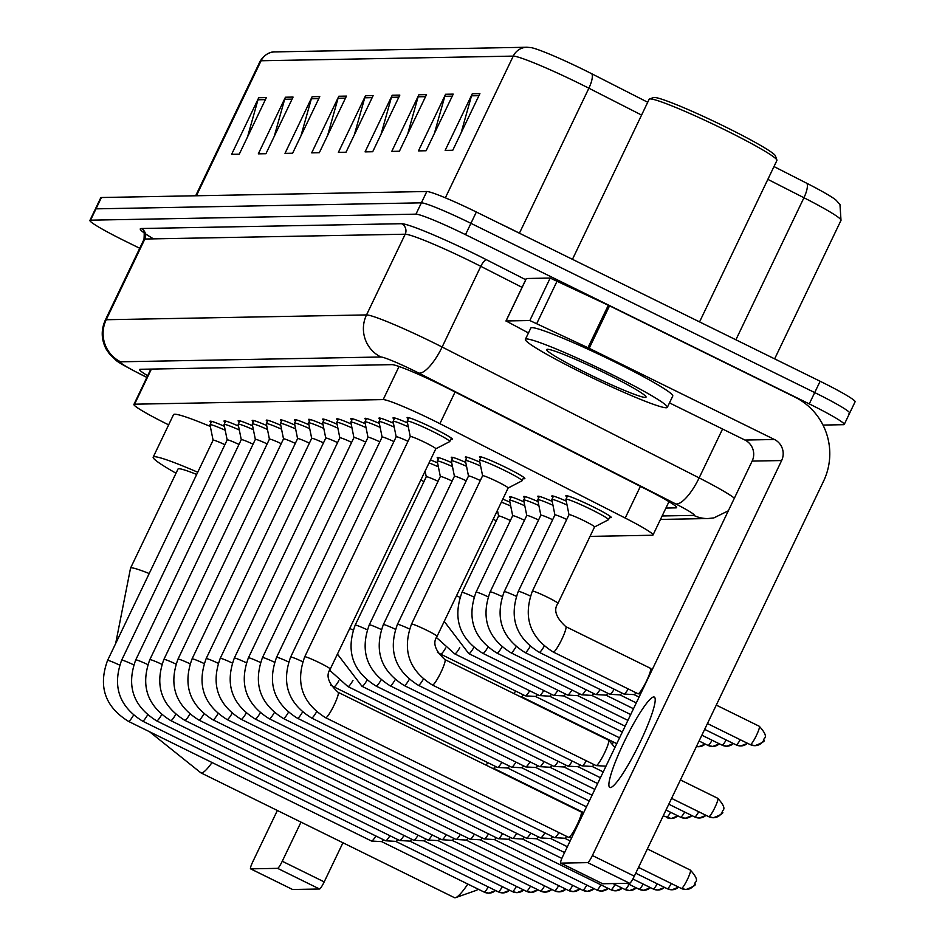 <?xml version="1.0" encoding="UTF-8"?>
<svg xmlns="http://www.w3.org/2000/svg" width="945" height="945" viewBox="0 0 945 945"><rect width="100%" height="100%" fill="white"/><g stroke="black" fill="none" stroke-linecap="round" stroke-linejoin="round"><path stroke-width="1.42" d="M567 497.035A25.184 1.843 25.6 0 1 565.854 495.782A25.184 1.843 25.6 0 1 592.633 506.579A25.184 1.843 25.6 0 1 611.285 517.541A25.184 1.843 25.6 0 1 609.584 517.435M480.58 458.089A25.184 1.843 25.6 0 1 479.446 456.825A25.184 1.843 25.6 0 1 506.225 467.633A25.184 1.843 25.6 0 1 524.865 478.595A25.184 1.843 25.6 0 1 523.164 478.489M408.252 418.883A25.184 1.843 25.6 0 1 407.106 417.619A25.184 1.843 25.6 0 1 433.885 428.428A25.184 1.843 25.6 0 1 452.537 439.39A25.184 1.843 25.6 0 1 450.836 439.283M590.034 536.394L652.345 535.248A47.226 3.461 -154.4 0 0 653.007 535.012A47.226 3.461 -154.4 0 0 625.212 518.049L439.897 423.679A47.226 3.461 -154.4 0 0 432.739 420.1A47.226 3.461 -154.4 0 0 383.186 399.593L134.58 404.188A47.226 3.461 -154.4 0 0 133.918 404.425A47.226 3.461 -154.4 0 0 168.647 424.86M552.919 497.294A25.184 1.843 25.6 0 1 551.774 496.042A25.184 1.843 25.6 0 1 566.256 501.098M538.839 497.554A25.184 1.843 25.6 0 1 537.693 496.302A25.184 1.843 25.6 0 1 552.175 501.358M524.747 497.814A25.184 1.843 25.6 0 1 523.613 496.562A25.184 1.843 25.6 0 1 538.095 501.618M510.666 498.074A25.184 1.843 25.6 0 1 509.532 496.822A25.184 1.843 25.6 0 1 524.002 501.878M502.799 499.149A25.184 1.843 25.6 0 1 509.922 502.138M466.499 458.349A25.184 1.843 25.6 0 1 465.353 457.085A25.184 1.843 25.6 0 1 479.836 462.152M452.419 458.608A25.184 1.843 25.6 0 1 451.273 457.345A25.184 1.843 25.6 0 1 465.755 462.412M438.338 458.868A25.184 1.843 25.6 0 1 437.192 457.604A25.184 1.843 25.6 0 1 451.675 462.672M430.471 459.931A25.184 1.843 25.6 0 1 437.594 462.932M394.171 419.143A25.184 1.843 25.6 0 1 393.026 417.879A25.184 1.843 25.6 0 1 407.508 422.935M380.079 419.403A25.184 1.843 25.6 0 1 378.945 418.139A25.184 1.843 25.6 0 1 393.427 423.195M365.998 419.663A25.184 1.843 25.6 0 1 364.853 418.399A25.184 1.843 25.6 0 1 379.335 423.454M351.918 419.923A25.184 1.843 25.6 0 1 350.772 418.659A25.184 1.843 25.6 0 1 365.254 423.714M337.837 420.182A25.184 1.843 25.6 0 1 336.692 418.918A25.184 1.843 25.6 0 1 351.174 423.974M323.757 420.442A25.184 1.843 25.6 0 1 322.611 419.178A25.184 1.843 25.6 0 1 337.093 424.234M309.665 420.702A25.184 1.843 25.6 0 1 308.531 419.438A25.184 1.843 25.6 0 1 323.013 424.494M295.584 420.962A25.184 1.843 25.6 0 1 294.438 419.698A25.184 1.843 25.6 0 1 308.92 424.754M281.504 421.222A25.184 1.843 25.6 0 1 280.358 419.958A25.184 1.843 25.6 0 1 294.84 425.026M267.423 421.482A25.184 1.843 25.6 0 1 266.277 420.218A25.184 1.843 25.6 0 1 280.76 425.285M253.343 421.742A25.184 1.843 25.6 0 1 252.197 420.478A25.184 1.843 25.6 0 1 266.679 425.545M239.25 422.002A25.184 1.843 25.6 0 1 238.116 420.738A25.184 1.843 25.6 0 1 252.598 425.805M225.17 422.261A25.184 1.843 25.6 0 1 224.024 420.997A25.184 1.843 25.6 0 1 238.506 426.065M211.089 422.521A25.184 1.843 25.6 0 1 209.944 421.257A25.184 1.843 25.6 0 1 224.426 426.325M665.918 508.056L675.982 507.867A47.226 3.461 -154.4 0 0 676.644 507.63A47.226 3.461 -154.4 0 0 648.849 490.668L448.662 388.726A47.226 3.461 -154.4 0 0 441.504 385.135A47.226 3.461 -154.4 0 0 391.951 364.64L140.285 369.282A47.226 3.461 -154.4 0 0 139.624 369.519A47.226 3.461 -154.4 0 0 147.668 375.732M139.718 248.263L124.87 240.951A47.226 3.461 25.6 0 1 89.905 220.409A47.226 3.461 25.6 0 1 90.566 220.173L415.954 214.161A47.226 3.461 25.6 0 1 465.507 234.655L809.274 403.905A47.226 3.461 25.6 0 1 844.239 424.447A47.226 3.461 25.6 0 1 843.578 424.683L823 425.073M89.905 220.409L95.339 209.081A47.226 3.461 25.6 0 1 96 208.845L421.375 202.832A47.226 3.461 25.6 0 1 470.929 223.339L814.708 392.577A47.226 3.461 25.6 0 1 849.661 413.13A47.226 3.461 25.6 0 1 849 413.367M641.584 115.066L588.877 88.216A62.961 4.607 -154.4 0 0 579.32 83.444A62.961 4.607 -154.4 0 0 513.253 56.109A15.746 15.533 -91.1 0 1 526.944 47.25L531.019 47.593A51.632 3.78 25.6 0 1 583.998 69.883A51.632 3.78 25.6 0 1 591.842 73.804L647.715 102.261M849.661 413.13L855.095 401.802A47.226 3.461 25.6 0 0 820.13 381.26L476.351 212.011A47.226 3.461 25.6 0 0 426.809 191.504L101.422 197.517A47.226 3.461 25.6 0 0 100.761 197.753L95.339 209.081A47.226 3.461 25.6 0 1 96 208.845L421.375 202.832A47.226 3.461 25.6 0 1 470.929 223.339L814.708 392.577A47.226 3.461 25.6 0 1 849.661 413.13L844.239 424.447M247.555 136.848L257.985 99.768A12.592 12.427 -91.1 0 1 258.753 97.713L231.619 154.342L239.25 154.2L266.384 97.571L258.753 97.713M274.251 136.363L284.669 99.272A12.592 12.427 -91.1 0 1 285.437 97.217L258.316 153.846L265.935 153.704L293.068 97.075L285.437 97.217M300.935 135.867L311.366 98.776A12.592 12.427 -91.1 0 1 312.133 96.733L285 153.35L292.631 153.22L319.764 96.591L312.133 96.733M327.632 135.371L338.05 98.28A12.592 12.427 -91.1 0 1 338.83 96.236L311.696 152.866L319.315 152.724L346.449 96.095L338.83 96.236M461.089 132.914L471.508 95.823A12.592 12.427 -91.1 0 1 472.287 93.768L445.154 150.397L452.773 150.255L479.906 93.626L472.287 93.768M434.393 133.399L444.823 96.307A12.592 12.427 -91.1 0 1 445.591 94.264L418.458 150.893L426.089 150.751L453.222 94.122L445.591 94.264M407.708 133.895L418.127 96.803A12.592 12.427 -91.1 0 1 418.895 94.76L391.773 151.389L399.392 151.247L426.526 94.618L418.895 94.76M381.012 134.391L391.431 97.3A12.592 12.427 -91.1 0 1 392.21 95.244L365.077 151.873L372.708 151.732L399.829 95.102L392.21 95.244M354.328 134.887L364.746 97.796A12.592 12.427 -91.1 0 1 365.514 95.74L338.381 152.369L346.012 152.228L373.145 95.599L365.514 95.74M806.9 183.33A51.632 3.78 25.6 0 1 836.207 200.293L839.975 204.604L841.003 220.35A62.961 4.607 -154.4 0 0 803.947 197.741A15.746 4.926 -63 0 0 806.9 183.33L773.99 166.568M610.34 787.563A50.368 7.253 -63.8 0 0 639.375 743.786A50.368 7.253 -63.8 0 0 654.294 697.067A50.368 7.253 -63.8 0 0 653.751 696.961A50.368 7.253 -63.8 0 0 624.728 740.726A50.368 7.253 -63.8 0 0 609.797 787.445A50.368 7.253 -63.8 0 0 610.34 787.563M526.33 278.657L506.059 320.969L529.826 320.532L550.179 278.066L609.549 305.837L794.792 397.042A62.961 62.134 -91.1 0 1 823.556 481.182L634.319 876.169A7.867 1.134 116.2 0 1 629.653 883.268L587.731 862.631A7.867 1.134 -63.8 0 0 592.397 855.52L781.633 460.546A15.746 15.533 88.9 0 0 774.451 439.508L589.196 348.303L529.826 320.532M526.412 278.503L550.179 278.066M669.485 402.889L744.955 440.051A15.746 15.533 88.9 0 1 752.149 461.089L562.901 856.075A7.867 1.134 -63.8 0 0 560.704 863.104A7.867 1.134 -63.8 0 0 560.787 863.128L602.709 883.764L629.653 883.268M560.787 863.128L587.731 862.631M506.059 320.969L528.456 332.947M572.457 259.32L649.156 99.26A70.828 5.186 25.6 0 1 649.487 98.989L653.668 97.536A67.686 4.961 25.6 0 1 725.311 126.831A67.686 4.961 25.6 0 1 775.42 155.866L776.896 160.036A70.828 5.186 25.6 0 1 776.908 160.461L699.56 321.902M649.487 98.989A70.828 5.186 25.6 0 1 724.472 129.654A70.828 5.186 25.6 0 1 776.896 160.036M583.656 373.594A78.707 5.764 25.6 0 1 525.385 339.361A78.707 5.764 25.6 0 1 609.076 373.121A78.707 5.764 25.6 0 1 667.335 407.366A78.707 5.764 25.6 0 1 583.656 373.594M525.385 339.361L530.818 328.033A78.707 5.764 25.6 0 1 614.498 361.805A78.707 5.764 25.6 0 1 672.769 396.038L667.335 407.366M605.261 373.192A55.093 4.04 25.6 0 1 646.037 396.829A55.093 4.04 25.6 0 1 587.471 373.523A55.093 4.04 25.6 0 1 546.942 349.355A55.093 4.04 25.6 0 1 605.261 373.192M212.07 762.532A59.027 8.493 116.2 0 1 201.486 772.951A59.027 8.493 116.2 0 1 200.848 772.809L454.356 897.62A59.027 8.493 -63.8 0 0 454.982 897.75A59.027 8.493 -63.8 0 0 455.738 897.596A59.027 8.493 -63.8 0 0 467.846 884.071M196.69 474.437A59.027 4.323 -154.4 0 0 178.026 469.027L130.54 568.134L115.644 643.592M176.018 473.221A86.574 6.343 25.6 0 1 153.184 457.132A86.574 6.343 25.6 0 1 197.741 472.24M153.184 457.132L173.526 414.654A86.574 6.343 25.6 0 1 210.322 426.455M478.158 889.139A43.281 6.237 116.2 0 1 476.292 890.367L455.738 897.596M435.799 448.804L449.678 441.61A23.613 1.725 25.6 0 0 449.761 441.539A23.613 1.725 25.6 0 0 432.278 431.263A23.613 1.725 25.6 0 0 407.165 421.127A23.613 1.725 25.6 0 0 407.165 421.234L410.248 436.566A14.163 1.039 25.6 0 1 410.26 436.543A14.163 1.039 25.6 0 1 425.321 442.614A14.163 1.039 25.6 0 1 435.81 448.78A14.163 1.039 25.6 0 1 435.763 448.828M580.998 811.92A14.163 2.044 116.2 0 1 581.151 811.956A14.163 2.044 116.2 0 1 581.258 812.027A14.163 2.044 116.2 0 1 577.182 824.619A14.163 2.044 116.2 0 1 568.795 837.4A14.163 2.044 116.2 0 1 568.76 837.4A14.163 2.044 116.2 0 1 568.642 837.364A14.163 2.044 116.2 0 1 568.524 837.27M396.168 436.862A14.163 1.039 25.6 0 1 396.179 436.803A14.163 1.039 25.6 0 1 407.98 441.303M290.647 657.177A14.163 1.039 25.6 0 1 290.635 657.082L396.179 436.803L393.073 421.494A23.613 1.725 25.6 0 1 393.085 421.387A23.613 1.725 25.6 0 1 408.299 426.856M558.944 832.592A14.163 2.044 116.2 0 1 554.703 837.66A14.163 2.044 116.2 0 1 554.68 837.66A14.163 2.044 116.2 0 1 554.55 837.624A14.163 2.044 116.2 0 1 554.432 837.53M566.657 836.396A10.23 1.477 116.2 0 1 564.791 838.25A10.23 1.477 116.2 0 1 564.767 838.25A10.23 1.477 116.2 0 1 564.673 838.227M382.087 437.122A14.163 1.039 25.6 0 1 382.099 437.062A14.163 1.039 25.6 0 1 393.888 441.563M276.554 657.436A14.163 1.039 25.6 0 1 276.554 657.342L382.099 437.062L378.992 421.753A23.613 1.725 25.6 0 1 379.004 421.647A23.613 1.725 25.6 0 1 394.207 427.116M544.863 832.852A14.163 2.044 116.2 0 1 540.623 837.92A14.163 2.044 116.2 0 1 540.599 837.92A14.163 2.044 116.2 0 1 540.469 837.884A14.163 2.044 116.2 0 1 540.351 837.79M552.577 836.656A10.23 1.477 116.2 0 1 550.711 838.51A10.23 1.477 116.2 0 1 550.687 838.51A10.23 1.477 116.2 0 1 550.592 838.487M380.126 427.376A23.613 1.725 25.6 0 0 364.924 421.907A23.613 1.725 25.6 0 0 364.912 422.013L367.995 437.346A14.163 1.039 25.6 0 1 368.007 437.322A14.163 1.039 25.6 0 1 379.807 441.823M530.771 833.112A14.163 2.044 116.2 0 1 526.542 838.18A14.163 2.044 116.2 0 1 526.507 838.18A14.163 2.044 116.2 0 1 526.389 838.144A14.163 2.044 116.2 0 1 526.27 838.05M538.496 836.916A10.23 1.477 116.2 0 1 536.618 838.77A10.23 1.477 116.2 0 1 536.595 838.77A10.23 1.477 116.2 0 1 536.512 838.747L564.59 852.567M353.926 437.641A14.163 1.039 25.6 0 1 353.926 437.582A14.163 1.039 25.6 0 1 365.727 442.083M248.393 657.956A14.163 1.039 25.6 0 1 248.381 657.862L353.926 437.582L350.831 422.273A23.613 1.725 25.6 0 1 350.843 422.167A23.613 1.725 25.6 0 1 366.046 427.636M516.691 833.372A14.163 2.044 116.2 0 1 512.462 838.439A14.163 2.044 116.2 0 1 512.426 838.439A14.163 2.044 116.2 0 1 512.308 838.404A14.163 2.044 116.2 0 1 512.19 838.309M524.404 837.175A10.23 1.477 116.2 0 1 522.538 839.03A10.23 1.477 116.2 0 1 522.514 839.03A10.23 1.477 116.2 0 1 522.431 839.006M351.965 427.896A23.613 1.725 25.6 0 0 336.751 422.427A23.613 1.725 25.6 0 0 336.751 422.533L339.834 437.866A14.163 1.039 25.6 0 1 339.846 437.842A14.163 1.039 25.6 0 1 351.646 442.343M502.61 833.632A14.163 2.044 116.2 0 1 498.381 838.699A14.163 2.044 116.2 0 1 498.346 838.699A14.163 2.044 116.2 0 1 498.228 838.664A14.163 2.044 116.2 0 1 498.109 838.569M510.324 837.435A10.23 1.477 116.2 0 1 508.457 839.29A10.23 1.477 116.2 0 1 508.434 839.29A10.23 1.477 116.2 0 1 508.351 839.266M325.753 438.161A14.163 1.039 25.6 0 1 325.765 438.102A14.163 1.039 25.6 0 1 337.566 442.603M325.753 438.126L322.658 422.793A23.613 1.725 25.6 0 1 322.67 422.687A23.613 1.725 25.6 0 1 337.885 428.156M488.53 833.892A14.163 2.044 116.2 0 1 484.289 838.959A14.163 2.044 116.2 0 1 484.265 838.959A14.163 2.044 116.2 0 1 484.135 838.936A14.163 2.044 116.2 0 1 484.017 838.829M496.243 837.695A10.23 1.477 116.2 0 1 494.377 839.55A10.23 1.477 116.2 0 1 494.353 839.55A10.23 1.477 116.2 0 1 494.259 839.526M311.673 438.421A14.163 1.039 25.6 0 1 311.685 438.362A14.163 1.039 25.6 0 1 323.473 442.862M206.14 658.736A14.163 1.039 25.6 0 1 206.14 658.641L311.685 438.362L308.578 423.053A23.613 1.725 25.6 0 1 308.59 422.947A23.613 1.725 25.6 0 1 323.792 428.416M474.437 834.151A14.163 2.044 116.2 0 1 470.208 839.219A14.163 2.044 116.2 0 1 470.185 839.219A14.163 2.044 116.2 0 1 470.055 839.195A14.163 2.044 116.2 0 1 469.937 839.089M482.163 837.955A10.23 1.477 116.2 0 1 480.296 839.81A10.23 1.477 116.2 0 1 480.273 839.81A10.23 1.477 116.2 0 1 480.178 839.786M297.592 438.681A14.163 1.039 25.6 0 1 297.592 438.622A14.163 1.039 25.6 0 1 309.393 443.122M297.58 438.645L294.497 423.313A23.613 1.725 25.6 0 1 294.509 423.218A23.613 1.725 25.6 0 1 309.712 428.676M460.357 834.411A14.163 2.044 116.2 0 1 456.128 839.479A14.163 2.044 116.2 0 1 456.092 839.479A14.163 2.044 116.2 0 1 455.974 839.455A14.163 2.044 116.2 0 1 455.856 839.349M468.082 838.215A10.23 1.477 116.2 0 1 466.204 840.07A10.23 1.477 116.2 0 1 466.18 840.07A10.23 1.477 116.2 0 1 466.098 840.046L568.666 890.544A10.23 1.477 116.2 0 1 568.583 890.473M283.512 438.941A14.163 1.039 25.6 0 1 283.512 438.882A14.163 1.039 25.6 0 1 295.312 443.394M177.979 659.256A14.163 1.039 25.6 0 1 177.967 659.161L283.512 438.882L280.417 423.573A23.613 1.725 25.6 0 1 280.429 423.478A23.613 1.725 25.6 0 1 295.631 428.947M446.276 834.671A14.163 2.044 116.2 0 1 442.047 839.739A14.163 2.044 116.2 0 1 442.012 839.739A14.163 2.044 116.2 0 1 441.894 839.715A14.163 2.044 116.2 0 1 441.776 839.609M453.99 838.475A10.23 1.477 116.2 0 1 452.123 840.329A10.23 1.477 116.2 0 1 452.1 840.329A10.23 1.477 116.2 0 1 452.017 840.306M281.551 429.207A23.613 1.725 25.6 0 0 266.336 423.738A23.613 1.725 25.6 0 0 266.336 423.832L269.419 439.165A14.163 1.039 25.6 0 1 269.431 439.141A14.163 1.039 25.6 0 1 281.232 443.654M432.196 834.931A14.163 2.044 116.2 0 1 427.967 839.999A14.163 2.044 116.2 0 1 427.931 839.999A14.163 2.044 116.2 0 1 427.813 839.975A14.163 2.044 116.2 0 1 427.695 839.869M439.909 838.735A10.23 1.477 116.2 0 1 438.043 840.589A10.23 1.477 116.2 0 1 438.019 840.589A10.23 1.477 116.2 0 1 437.937 840.566L540.505 891.064A10.23 1.477 116.2 0 1 540.422 890.993M255.339 439.46A14.163 1.039 25.6 0 1 255.351 439.401A14.163 1.039 25.6 0 1 267.151 443.914M149.818 659.775A14.163 1.039 25.6 0 1 149.806 659.681L255.351 439.401L252.244 424.092A23.613 1.725 25.6 0 1 252.256 423.998A23.613 1.725 25.6 0 1 267.47 429.467M418.115 835.191A14.163 2.044 116.2 0 1 413.875 840.259A14.163 2.044 116.2 0 1 413.851 840.259A14.163 2.044 116.2 0 1 413.721 840.235A14.163 2.044 116.2 0 1 413.603 840.129M425.829 838.995A10.23 1.477 116.2 0 1 423.962 840.849A10.23 1.477 116.2 0 1 423.939 840.849A10.23 1.477 116.2 0 1 423.844 840.826M241.258 439.72A14.163 1.039 25.6 0 1 241.27 439.661A14.163 1.039 25.6 0 1 253.059 444.174M135.726 660.035A14.163 1.039 25.6 0 1 135.726 659.941L241.27 439.661L238.164 424.352A23.613 1.725 25.6 0 1 238.175 424.258A23.613 1.725 25.6 0 1 253.378 429.727M404.023 835.451A14.163 2.044 116.2 0 1 399.794 840.518A14.163 2.044 116.2 0 1 399.77 840.518A14.163 2.044 116.2 0 1 399.64 840.495A14.163 2.044 116.2 0 1 399.522 840.389M411.748 839.255A10.23 1.477 116.2 0 1 409.87 841.109A10.23 1.477 116.2 0 1 409.858 841.109A10.23 1.477 116.2 0 1 409.764 841.085M239.298 429.987A23.613 1.725 25.6 0 0 224.095 424.518A23.613 1.725 25.6 0 0 224.083 424.612L227.166 439.945A14.163 1.039 25.6 0 1 227.178 439.921A14.163 1.039 25.6 0 1 238.979 444.433M389.942 835.711A14.163 2.044 116.2 0 1 385.714 840.778A14.163 2.044 116.2 0 1 385.678 840.778A14.163 2.044 116.2 0 1 385.56 840.755A14.163 2.044 116.2 0 1 385.442 840.648M397.668 839.514A10.23 1.477 116.2 0 1 395.79 841.369A10.23 1.477 116.2 0 1 395.766 841.369A10.23 1.477 116.2 0 1 395.683 841.345M213.097 440.24A14.163 1.039 25.6 0 1 213.097 440.181A14.163 1.039 25.6 0 1 224.898 444.693M107.565 660.555A14.163 1.039 25.6 0 1 107.553 660.46L213.097 440.181L210.003 424.872A23.613 1.725 25.6 0 1 210.014 424.777A23.613 1.725 25.6 0 1 225.217 430.247M375.862 835.971A14.163 2.044 116.2 0 1 371.633 841.038A14.163 2.044 116.2 0 1 371.598 841.038A14.163 2.044 116.2 0 1 371.479 841.015A14.163 2.044 116.2 0 1 371.361 840.908M383.575 839.774A10.23 1.477 116.2 0 1 381.709 841.629A10.23 1.477 116.2 0 1 381.685 841.629A10.23 1.477 116.2 0 1 381.603 841.605M482.588 475.808A14.163 1.039 25.6 0 1 482.6 475.748A14.163 1.039 25.6 0 1 497.661 481.82A14.163 1.039 25.6 0 1 508.15 487.986A14.163 1.039 25.6 0 1 508.103 488.033L522.018 480.816A23.613 1.725 25.6 0 0 522.089 480.745L523.719 477.331M508.15 487.986L437.062 636.351C432.444 642.824 435.066 650.573 444.93 659.598A14.163 2.044 116.2 0 1 444.93 659.598L608.568 740.159A14.163 2.044 116.2 0 1 608.663 740.242A14.163 2.044 116.2 0 1 604.599 752.834A14.163 2.044 116.2 0 1 596.177 765.615A14.163 2.044 116.2 0 1 596.059 765.58L432.408 685.019A14.163 2.044 116.2 0 1 432.397 685.007C408.972 670.442 402.015 650.136 411.512 624.113A14.163 1.039 25.6 0 1 411.595 624.054A14.163 1.039 25.6 0 1 426.573 630.185A14.163 1.039 25.6 0 1 437.062 636.351A14.163 1.039 25.6 0 1 436.98 636.41M411.512 624.208A14.163 1.039 25.6 0 1 411.512 624.113L482.6 475.748L479.493 460.439A23.613 1.725 25.6 0 1 479.505 460.345A23.613 1.725 25.6 0 1 504.606 470.468A23.613 1.725 25.6 0 1 522.089 480.745M480.627 466.074A23.613 1.725 25.6 0 0 465.424 460.605A23.613 1.725 25.6 0 0 465.412 460.699L468.496 476.032A14.163 1.039 25.6 0 1 468.507 476.008A14.163 1.039 25.6 0 1 480.308 480.521M594.074 764.611A10.23 1.477 116.2 0 1 592.208 766.466A10.23 1.477 116.2 0 1 592.184 766.466A10.23 1.477 116.2 0 1 592.09 766.442M586.361 760.808A14.163 2.044 116.2 0 1 582.096 765.875A14.163 2.044 116.2 0 1 581.966 765.84L418.328 685.279A14.163 2.044 116.2 0 1 418.328 685.279A14.163 2.044 116.2 0 1 418.304 685.267M454.427 476.327A14.163 1.039 25.6 0 1 454.427 476.268A14.163 1.039 25.6 0 1 466.228 480.781M383.351 624.728A14.163 1.039 25.6 0 1 383.339 624.633L454.427 476.268L451.332 460.959A23.613 1.725 25.6 0 1 451.344 460.865A23.613 1.725 25.6 0 1 466.546 466.334M579.994 764.871A10.23 1.477 116.2 0 1 578.116 766.726A10.23 1.477 116.2 0 1 578.104 766.726A10.23 1.477 116.2 0 1 578.009 766.702M572.268 761.068A14.163 2.044 116.2 0 1 568.016 766.135A14.163 2.044 116.2 0 1 567.886 766.1L404.247 685.538A14.163 2.044 116.2 0 1 404.224 685.527C380.811 670.962 373.842 650.668 383.339 624.633A14.163 1.039 25.6 0 1 383.422 624.574A14.163 1.039 25.6 0 1 395.423 629.275M440.346 476.587A14.163 1.039 25.6 0 1 440.346 476.528A14.163 1.039 25.6 0 1 452.147 481.04M440.335 476.552L437.252 461.219A23.613 1.725 25.6 0 1 437.252 461.125A23.613 1.725 25.6 0 1 452.466 466.594M565.913 765.131A10.23 1.477 116.2 0 1 564.035 766.986A10.23 1.477 116.2 0 1 564.011 766.986A10.23 1.477 116.2 0 1 563.929 766.962M558.188 761.327A14.163 2.044 116.2 0 1 553.924 766.395A14.163 2.044 116.2 0 1 553.805 766.36L390.167 685.798A14.163 2.044 116.2 0 1 390.143 685.786C366.731 671.222 359.761 650.928 369.259 624.893A14.163 1.039 25.6 0 1 369.341 624.834A14.163 1.039 25.6 0 1 381.331 629.535M426.254 476.847A14.163 1.039 25.6 0 1 426.266 476.788A14.163 1.039 25.6 0 1 438.067 481.3M429.042 462.92A23.613 1.725 25.6 0 1 438.385 466.854M551.821 765.391A10.23 1.477 116.2 0 1 549.955 767.245A10.23 1.477 116.2 0 1 549.931 767.245A10.23 1.477 116.2 0 1 549.848 767.222L594.854 789.382M544.107 761.587A14.163 2.044 116.2 0 1 539.843 766.655A14.163 2.044 116.2 0 1 539.725 766.619L376.075 686.058A14.163 2.044 116.2 0 1 376.063 686.046C352.65 671.482 345.681 651.188 355.178 625.153A14.163 1.039 25.6 0 1 355.261 625.094A14.163 1.039 25.6 0 1 367.251 629.795M420.808 480.107A14.163 1.039 25.6 0 1 423.974 481.56M537.74 765.651A10.23 1.477 116.2 0 1 535.874 767.505A10.23 1.477 116.2 0 1 535.85 767.505A10.23 1.477 116.2 0 1 535.768 767.482M530.027 761.847A14.163 2.044 116.2 0 1 525.763 766.915A14.163 2.044 116.2 0 1 525.644 766.879L361.994 686.318A14.163 2.044 116.2 0 1 361.994 686.318A14.163 2.044 116.2 0 1 361.982 686.306L337.436 654.105M523.66 765.911A10.23 1.477 116.2 0 1 521.794 767.765A10.23 1.477 116.2 0 1 521.77 767.765A10.23 1.477 116.2 0 1 521.675 767.742L589.278 801.017M515.946 762.107A14.163 2.044 116.2 0 1 511.682 767.175A14.163 2.044 116.2 0 1 511.552 767.139L347.914 686.578A14.163 2.044 116.2 0 1 347.914 686.578A14.163 2.044 116.2 0 1 347.89 686.566M509.579 766.171A10.23 1.477 116.2 0 1 507.701 768.025A10.23 1.477 116.2 0 1 507.689 768.025A10.23 1.477 116.2 0 1 507.595 768.001M501.854 762.367A14.163 2.044 116.2 0 1 497.602 767.434A14.163 2.044 116.2 0 1 497.472 767.399L333.833 686.838A14.163 2.044 116.2 0 1 333.809 686.826L330.691 685.137M495.499 766.43A10.23 1.477 116.2 0 1 493.621 768.285A10.23 1.477 116.2 0 1 493.597 768.285A10.23 1.477 116.2 0 1 493.514 768.261L583.703 812.665M487.774 762.627A14.163 2.044 116.2 0 1 486.108 765.155M608.509 519.691A23.613 1.725 25.6 0 0 591.027 509.426A23.613 1.725 25.6 0 0 565.925 499.291A23.613 1.725 25.6 0 0 565.913 499.385L568.996 514.718A14.163 1.039 25.6 0 1 569.008 514.694A14.163 1.039 25.6 0 1 584.081 520.778A14.163 1.039 25.6 0 1 594.559 526.932A14.163 1.039 25.6 0 1 594.523 526.979L608.438 519.762A23.613 1.725 25.6 0 0 608.509 519.691L610.139 516.277M565.783 626.618A14.163 2.044 116.2 0 1 565.795 626.63L650.491 668.316A14.163 2.044 116.2 0 1 650.585 668.399A14.163 2.044 116.2 0 1 646.522 680.991A14.163 2.044 116.2 0 1 638.099 693.772A14.163 2.044 116.2 0 1 637.97 693.736L553.286 652.05A14.163 2.044 116.2 0 1 553.286 652.05A14.163 2.044 116.2 0 1 553.262 652.038M554.928 515.013A14.163 1.039 25.6 0 1 554.928 514.954A14.163 1.039 25.6 0 1 566.728 519.466M554.916 514.978L551.833 499.645A23.613 1.725 25.6 0 1 551.833 499.551A23.613 1.725 25.6 0 1 567.047 505.02M635.997 692.768A10.23 1.477 116.2 0 1 634.119 694.622A10.23 1.477 116.2 0 1 634.095 694.622A10.23 1.477 116.2 0 1 634.012 694.599M628.271 688.964A14.163 2.044 116.2 0 1 624.007 694.032A14.163 2.044 116.2 0 1 623.889 693.996L539.205 652.31A14.163 2.044 116.2 0 1 539.182 652.298C515.769 637.733 508.8 617.428 518.297 591.405A14.163 1.039 25.6 0 1 518.38 591.346A14.163 1.039 25.6 0 1 530.381 596.047M552.967 505.28A23.613 1.725 25.6 0 0 537.752 499.81A23.613 1.725 25.6 0 0 537.74 499.905L540.835 515.238A14.163 1.039 25.6 0 1 540.847 515.214A14.163 1.039 25.6 0 1 552.648 519.726M621.904 693.028A10.23 1.477 116.2 0 1 620.038 694.882A10.23 1.477 116.2 0 1 620.014 694.882A10.23 1.477 116.2 0 1 619.932 694.858M614.191 689.224A14.163 2.044 116.2 0 1 609.927 694.291A14.163 2.044 116.2 0 1 609.808 694.256L525.125 652.57A14.163 2.044 116.2 0 1 525.125 652.57A14.163 2.044 116.2 0 1 525.101 652.558C501.689 637.993 494.719 617.687 504.217 591.664A14.163 1.039 25.6 0 1 504.299 591.605A14.163 1.039 25.6 0 1 516.289 596.307M526.755 515.533A14.163 1.039 25.6 0 1 526.767 515.474A14.163 1.039 25.6 0 1 538.555 519.986M490.136 592.019A14.163 1.039 25.6 0 1 490.136 591.924L526.767 515.474L523.66 500.165A23.613 1.725 25.6 0 1 523.672 500.07A23.613 1.725 25.6 0 1 538.874 505.54M607.824 693.287A10.23 1.477 116.2 0 1 605.958 695.142A10.23 1.477 116.2 0 1 605.934 695.142A10.23 1.477 116.2 0 1 605.851 695.118M600.11 689.484A14.163 2.044 116.2 0 1 595.846 694.551A14.163 2.044 116.2 0 1 595.728 694.516L511.032 652.83A14.163 2.044 116.2 0 1 511.021 652.818C487.608 638.253 480.639 617.947 490.136 591.924A14.163 1.039 25.6 0 1 490.219 591.865A14.163 1.039 25.6 0 1 502.208 596.567M512.674 515.793A14.163 1.039 25.6 0 1 512.674 515.734A14.163 1.039 25.6 0 1 524.475 520.246M476.056 592.279A14.163 1.039 25.6 0 1 476.056 592.184L512.674 515.734L509.579 500.425A23.613 1.725 25.6 0 1 509.591 500.33A23.613 1.725 25.6 0 1 524.794 505.799M593.743 693.547A10.23 1.477 116.2 0 1 591.877 695.402A10.23 1.477 116.2 0 1 591.853 695.402A10.23 1.477 116.2 0 1 591.759 695.378M586.03 689.744A14.163 2.044 116.2 0 1 581.766 694.811A14.163 2.044 116.2 0 1 581.636 694.776L496.952 653.089A14.163 2.044 116.2 0 1 496.952 653.089A14.163 2.044 116.2 0 1 496.928 653.078M497.436 510.335L498.582 516.017A14.163 1.039 25.6 0 1 498.594 515.994A14.163 1.039 25.6 0 1 510.394 520.506M501.37 502.126A23.613 1.725 25.6 0 1 510.713 506.059M579.663 693.807A10.23 1.477 116.2 0 1 577.785 695.662A10.23 1.477 116.2 0 1 577.773 695.662A10.23 1.477 116.2 0 1 577.678 695.638M571.938 690.004A14.163 2.044 116.2 0 1 567.685 695.071A14.163 2.044 116.2 0 1 567.555 695.036L482.871 653.349A14.163 2.044 116.2 0 1 482.871 653.349A14.163 2.044 116.2 0 1 482.848 653.338M493.136 519.313A14.163 1.039 25.6 0 1 496.314 520.766M565.582 694.067A10.23 1.477 116.2 0 1 563.704 695.922A10.23 1.477 116.2 0 1 563.681 695.922A10.23 1.477 116.2 0 1 563.598 695.898M557.857 690.263A14.163 2.044 116.2 0 1 553.593 695.331A14.163 2.044 116.2 0 1 553.475 695.296L468.791 653.609A14.163 2.044 116.2 0 1 468.767 653.597L444.233 621.397M551.49 694.327A10.23 1.477 116.2 0 1 549.624 696.181A10.23 1.477 116.2 0 1 549.6 696.181A10.23 1.477 116.2 0 1 549.517 696.158M543.777 690.523A14.163 2.044 116.2 0 1 539.512 695.591A14.163 2.044 116.2 0 1 539.394 695.555L454.71 653.869A14.163 2.044 116.2 0 1 454.71 653.869A14.163 2.044 116.2 0 1 454.687 653.857M537.41 694.587A10.23 1.477 116.2 0 1 535.543 696.441A10.23 1.477 116.2 0 1 535.52 696.441A10.23 1.477 116.2 0 1 535.425 696.418M529.696 690.783A14.163 2.044 116.2 0 1 525.432 695.851A14.163 2.044 116.2 0 1 525.314 695.815L440.618 654.129A14.163 2.044 116.2 0 1 440.606 654.117L437.476 652.428M523.329 694.847A10.23 1.477 116.2 0 1 521.463 696.701A10.23 1.477 116.2 0 1 521.439 696.701A10.23 1.477 116.2 0 1 521.345 696.678M515.616 691.043A14.163 2.044 116.2 0 1 513.95 693.583M342.94 842.763L324.194 881.898A7.867 1.134 116.2 0 1 319.528 888.997L277.606 868.349A7.867 1.134 -63.8 0 0 282.26 861.249L301.006 822.126M277.358 810.479L252.776 861.793A7.867 1.134 -63.8 0 0 250.567 868.833A7.867 1.134 -63.8 0 0 250.661 868.857L292.584 889.493L319.528 888.997M250.661 868.857L277.606 868.349M455.077 391.998L439.897 423.679M399.05 366.495L383.186 399.593M640.391 486.368L625.212 518.049M151.401 369.082L134.58 404.188M662.126 515.97L693.795 515.391A31.48 2.303 -154.4 0 0 675.71 503.921L418.706 373.051A31.48 2.303 -154.4 0 0 413.934 370.653A31.48 2.303 -154.4 0 0 380.894 356.997L120.594 361.805A31.48 2.303 -154.4 0 0 143.463 375.649A31.48 2.303 -154.4 0 0 146.9 377.327M146.865 377.409L143.12 375.578C125.957 366.79 116.79 361.569 115.621 359.915L109.466 353.973L106.135 349.012C101.221 339.491 100.95 329.84 105.332 320.036A62.961 4.607 25.6 0 1 106.206 319.729L366.518 314.921A62.961 4.607 25.6 0 1 432.586 342.255A62.961 4.607 25.6 0 1 442.13 347.028L480.792 266.336A62.961 4.607 -154.4 0 0 471.248 261.552A62.961 4.607 -154.4 0 0 405.181 234.218L144.868 239.026A62.961 4.607 -154.4 0 0 143.994 239.345C144.42 233.32 144.195 230.863 143.321 231.962L145.4 233.616M153.515 238.872A70.828 5.186 25.6 0 1 141.277 228.513L401.578 223.705A7.867 7.773 -91.1 0 1 405.181 234.218L366.518 314.921A31.48 31.067 88.9 0 0 380.894 356.997M401.578 223.705A70.828 5.186 25.6 0 1 475.902 254.453A70.828 5.186 25.6 0 1 486.651 259.828L525.727 279.732M809.274 403.905L820.13 381.26M465.507 234.655L476.351 212.011M415.954 214.161L426.809 191.504M90.566 220.173L101.422 197.517M418.706 373.051A31.48 9.863 -63 0 0 442.13 347.028L699.135 477.91L722.559 429.018M675.71 503.921A31.48 9.863 -63 0 0 699.135 477.91A62.961 4.607 25.6 0 1 734.383 498.18M522.077 287.363L480.792 266.336A7.867 2.469 117 0 1 486.651 259.828M120.594 361.805A31.48 31.067 88.9 0 1 106.206 319.729L144.868 239.026A7.867 7.773 -91.1 0 0 141.277 228.513M693.795 515.391A31.48 31.067 88.9 0 0 707.947 518.545L713.865 517.907L728.323 510.808M676.419 506.969L675.982 507.867M498.913 223.114A62.961 4.607 25.6 0 1 509.863 228.406A62.961 4.607 25.6 0 1 519.419 233.191L520.494 233.734M591.842 73.804A15.746 4.926 -63 0 1 588.877 88.216L519.419 233.191A15.746 4.926 117 0 1 519.419 233.191M735.895 339.787L803.947 197.741L767.848 179.361M445.355 197.824L513.253 56.109L261.08 60.763A62.961 4.607 -154.4 0 0 260.206 61.082C267.435 50.097 276.212 52.01 274.771 51.904A15.746 15.533 88.9 0 0 261.08 60.763L196.406 195.769M364.746 97.796L372.165 97.654M391.431 97.3L398.849 97.158M418.127 96.803L425.545 96.673M444.823 96.307L452.23 96.177M471.508 95.823L478.926 95.681M338.05 98.28L345.468 98.15M311.366 98.776L318.772 98.634M284.669 99.272L292.088 99.13M257.985 99.768L265.391 99.627M752.149 461.089L781.633 460.546M744.955 440.051L774.451 439.508M609.549 305.837L589.196 348.303M592.397 855.52L634.319 876.169M587.967 347.713L608.308 305.235M557.196 280.889L536.855 323.355M149.204 573.532A59.027 4.323 -154.4 0 0 131.367 567.839A59.027 4.323 -154.4 0 0 130.54 568.134M690.263 870.085A10.23 1.477 116.2 0 1 690.37 870.109A10.23 1.477 116.2 0 1 687.346 879.594A10.23 1.477 116.2 0 1 681.439 888.489A10.23 1.477 116.2 0 1 681.333 888.465A10.23 1.477 116.2 0 1 681.25 888.394M694.941 883.764A10.23 10.1 -91.1 0 1 681.439 888.489M304.727 656.917A14.163 1.039 25.6 0 1 304.715 656.822A14.163 1.039 25.6 0 1 304.798 656.763A14.163 1.039 25.6 0 1 319.788 662.906A14.163 1.039 25.6 0 1 330.266 669.06A14.163 1.039 25.6 0 1 330.195 669.119M338.109 692.295A14.163 2.044 116.2 0 1 338.133 692.307A14.163 2.044 116.2 0 1 333.939 705.442A14.163 2.044 116.2 0 1 325.777 717.763A14.163 2.044 116.2 0 1 325.647 717.739A14.163 2.044 116.2 0 1 325.623 717.727A14.163 2.044 116.2 0 1 325.6 717.716L568.642 837.364M671.328 883.54A10.23 1.477 116.2 0 1 667.359 888.749A10.23 1.477 116.2 0 1 667.253 888.725A10.23 1.477 116.2 0 1 667.17 888.654M678.581 887.107A10.23 10.1 -91.1 0 1 667.359 888.749M316.587 711.845A14.163 2.044 116.2 0 1 311.685 718.023A14.163 2.044 116.2 0 1 311.555 717.999A14.163 2.044 116.2 0 1 311.543 717.987A14.163 2.044 116.2 0 1 311.519 717.976M554.55 837.624L311.543 717.987C288.107 703.411 281.137 683.117 290.635 657.082A14.163 1.039 25.6 0 1 290.717 657.023A14.163 1.039 25.6 0 1 302.707 661.724M657.247 883.799A10.23 1.477 116.2 0 1 653.278 889.009A10.23 1.477 116.2 0 1 653.172 888.985A10.23 1.477 116.2 0 1 653.078 888.914M664.489 887.367A10.23 10.1 -91.1 0 1 653.278 889.009M302.506 712.105A14.163 2.044 116.2 0 1 297.604 718.283A14.163 2.044 116.2 0 1 297.474 718.259A14.163 2.044 116.2 0 1 297.451 718.247A14.163 2.044 116.2 0 1 297.439 718.235L540.469 837.884M297.451 718.247C274.026 703.671 267.057 683.377 276.554 657.342A14.163 1.039 25.6 0 1 276.637 657.283A14.163 1.039 25.6 0 1 288.627 661.984M643.167 884.059A10.23 1.477 116.2 0 1 639.198 889.269A10.23 1.477 116.2 0 1 639.08 889.245A10.23 1.477 116.2 0 1 638.997 889.174M650.408 887.627A10.23 10.1 -91.1 0 1 639.198 889.269M288.426 712.365A14.163 2.044 116.2 0 1 283.524 718.543A14.163 2.044 116.2 0 1 283.394 718.519A14.163 2.044 116.2 0 1 283.37 718.507A14.163 2.044 116.2 0 1 283.346 718.495M262.474 657.696A14.163 1.039 25.6 0 1 262.474 657.602A14.163 1.039 25.6 0 1 262.545 657.543A14.163 1.039 25.6 0 1 274.546 662.244M629.086 884.319A10.23 1.477 116.2 0 1 625.117 889.528A10.23 1.477 116.2 0 1 624.999 889.505A10.23 1.477 116.2 0 1 624.917 889.434M636.328 887.887A10.23 10.1 -91.1 0 1 625.117 889.528M274.334 712.624A14.163 2.044 116.2 0 1 269.443 718.802A14.163 2.044 116.2 0 1 269.313 718.779A14.163 2.044 116.2 0 1 269.29 718.767A14.163 2.044 116.2 0 1 269.266 718.755M512.308 838.404L269.29 718.767C245.854 704.19 238.884 683.896 248.381 657.862A14.163 1.039 25.6 0 1 248.464 657.803A14.163 1.039 25.6 0 1 260.466 662.504M614.994 884.579A10.23 1.477 116.2 0 1 611.025 889.788A10.23 1.477 116.2 0 1 610.919 889.765A10.23 1.477 116.2 0 1 610.836 889.694M622.247 888.146A10.23 10.1 -91.1 0 1 611.025 889.788M260.253 712.884A14.163 2.044 116.2 0 1 255.363 719.062A14.163 2.044 116.2 0 1 255.233 719.039A14.163 2.044 116.2 0 1 255.209 719.027A14.163 2.044 116.2 0 1 255.185 719.015L498.228 838.664M234.313 658.216A14.163 1.039 25.6 0 1 234.301 658.122A14.163 1.039 25.6 0 1 234.384 658.063A14.163 1.039 25.6 0 1 246.373 662.764M600.914 884.839A10.23 1.477 116.2 0 1 596.945 890.048A10.23 1.477 116.2 0 1 596.838 890.025A10.23 1.477 116.2 0 1 596.756 889.954M608.167 888.406A10.23 10.1 -91.1 0 1 596.945 890.048M246.172 713.144A14.163 2.044 116.2 0 1 241.27 719.322A14.163 2.044 116.2 0 1 241.14 719.299A14.163 2.044 116.2 0 1 241.129 719.287A14.163 2.044 116.2 0 1 241.105 719.275M220.232 658.476A14.163 1.039 25.6 0 1 220.22 658.381A14.163 1.039 25.6 0 1 220.303 658.322A14.163 1.039 25.6 0 1 232.293 663.024M586.833 885.099A10.23 1.477 116.2 0 1 582.864 890.308A10.23 1.477 116.2 0 1 582.758 890.284A10.23 1.477 116.2 0 1 582.663 890.214M594.074 888.666A10.23 10.1 -91.1 0 1 582.864 890.308M232.092 713.404A14.163 2.044 116.2 0 1 227.19 719.582A14.163 2.044 116.2 0 1 227.06 719.558A14.163 2.044 116.2 0 1 227.036 719.547A14.163 2.044 116.2 0 1 227.024 719.535L470.055 839.195M227.036 719.547C203.612 704.97 196.643 684.676 206.14 658.641A14.163 1.039 25.6 0 1 206.223 658.582A14.163 1.039 25.6 0 1 218.212 663.284M572.753 885.359A10.23 1.477 116.2 0 1 568.784 890.568A10.23 1.477 116.2 0 1 568.666 890.544L573.379 891.596A10.23 10.1 -91.1 0 1 568.784 890.568M579.994 888.926A10.23 10.1 -91.1 0 1 573.379 891.596L580.053 888.961M218.011 713.664A14.163 2.044 116.2 0 1 213.109 719.842A14.163 2.044 116.2 0 1 212.979 719.818A14.163 2.044 116.2 0 1 212.956 719.806A14.163 2.044 116.2 0 1 212.932 719.795M192.059 658.996A14.163 1.039 25.6 0 1 192.059 658.901A14.163 1.039 25.6 0 1 192.13 658.842A14.163 1.039 25.6 0 1 204.132 663.544M558.672 885.619A10.23 1.477 116.2 0 1 554.703 890.828A10.23 1.477 116.2 0 1 554.585 890.804A10.23 1.477 116.2 0 1 554.502 890.733M565.913 889.186A10.23 10.1 -91.1 0 1 554.703 890.828M203.919 713.924A14.163 2.044 116.2 0 1 199.029 720.102A14.163 2.044 116.2 0 1 198.899 720.078A14.163 2.044 116.2 0 1 198.875 720.066A14.163 2.044 116.2 0 1 198.852 720.055M441.894 839.715L198.875 720.066C175.439 705.49 168.47 685.196 177.967 659.161A14.163 1.039 25.6 0 1 178.05 659.102A14.163 1.039 25.6 0 1 190.051 663.803M544.58 885.878A10.23 1.477 116.2 0 1 540.611 891.088A10.23 1.477 116.2 0 1 540.505 891.064L545.218 892.115A10.23 10.1 -91.1 0 1 540.611 891.088M551.833 889.446A10.23 10.1 -91.1 0 1 545.218 892.115L551.88 889.481M189.839 714.184A14.163 2.044 116.2 0 1 184.948 720.362A14.163 2.044 116.2 0 1 184.807 720.338A14.163 2.044 116.2 0 1 184.795 720.326A14.163 2.044 116.2 0 1 184.771 720.314M163.898 659.515A14.163 1.039 25.6 0 1 163.887 659.421A14.163 1.039 25.6 0 1 163.969 659.362A14.163 1.039 25.6 0 1 175.959 664.063M530.499 886.138A10.23 1.477 116.2 0 1 526.53 891.348A10.23 1.477 116.2 0 1 526.424 891.324A10.23 1.477 116.2 0 1 526.341 891.253M537.752 889.706A10.23 10.1 -91.1 0 1 526.53 891.348M175.758 714.444A14.163 2.044 116.2 0 1 170.856 720.622A14.163 2.044 116.2 0 1 170.726 720.598A14.163 2.044 116.2 0 1 170.714 720.586A14.163 2.044 116.2 0 1 170.691 720.574L413.721 840.235M170.714 720.586C147.278 706.009 140.309 685.716 149.806 659.681A14.163 1.039 25.6 0 1 149.889 659.622A14.163 1.039 25.6 0 1 161.878 664.323M516.419 886.398A10.23 1.477 116.2 0 1 512.45 891.607A10.23 1.477 116.2 0 1 512.344 891.584A10.23 1.477 116.2 0 1 512.249 891.513M523.66 889.966A10.23 10.1 -91.1 0 1 512.45 891.607M161.678 714.703A14.163 2.044 116.2 0 1 156.775 720.881A14.163 2.044 116.2 0 1 156.646 720.858A14.163 2.044 116.2 0 1 156.622 720.846A14.163 2.044 116.2 0 1 156.61 720.834L399.64 840.495M156.622 720.846C133.186 706.269 126.228 685.976 135.726 659.941A14.163 1.039 25.6 0 1 135.808 659.882A14.163 1.039 25.6 0 1 147.798 664.583M502.338 886.658A10.23 1.477 116.2 0 1 498.369 891.867A10.23 1.477 116.2 0 1 498.251 891.844A10.23 1.477 116.2 0 1 498.169 891.773M509.579 890.225A10.23 10.1 -91.1 0 1 498.369 891.867M147.597 714.963A14.163 2.044 116.2 0 1 142.695 721.141A14.163 2.044 116.2 0 1 142.565 721.118A14.163 2.044 116.2 0 1 142.541 721.106A14.163 2.044 116.2 0 1 142.518 721.094L385.56 840.755M121.645 660.295A14.163 1.039 25.6 0 1 121.645 660.201A14.163 1.039 25.6 0 1 121.716 660.142A14.163 1.039 25.6 0 1 133.718 664.843M488.246 886.918A10.23 1.477 116.2 0 1 484.289 892.127A10.23 1.477 116.2 0 1 484.171 892.104A10.23 1.477 116.2 0 1 484.088 892.033M495.499 890.485A10.23 10.1 -91.1 0 1 484.289 892.127M133.505 715.223A14.163 2.044 116.2 0 1 128.614 721.401A14.163 2.044 116.2 0 1 128.485 721.378A14.163 2.044 116.2 0 1 128.461 721.366A14.163 2.044 116.2 0 1 128.437 721.354M371.479 841.015L128.461 721.366C105.025 706.789 98.056 686.495 107.553 660.46A14.163 1.039 25.6 0 1 107.635 660.401A14.163 1.039 25.6 0 1 119.637 665.103M717.68 798.301A10.23 1.477 116.2 0 1 717.787 798.324A10.23 1.477 116.2 0 1 714.751 807.81A10.23 1.477 116.2 0 1 708.856 816.704A10.23 1.477 116.2 0 1 708.75 816.681A10.23 1.477 116.2 0 1 708.667 816.61M722.358 811.968A10.23 10.1 -91.1 0 1 708.856 816.704M444.93 659.598A14.163 2.044 116.2 0 1 440.961 672.261A14.163 2.044 116.2 0 1 432.432 685.03A14.163 2.044 116.2 0 1 432.408 685.019M698.745 811.755A10.23 1.477 116.2 0 1 694.776 816.964A10.23 1.477 116.2 0 1 694.669 816.941A10.23 1.477 116.2 0 1 694.587 816.87M705.986 815.322A10.23 10.1 -91.1 0 1 694.776 816.964M423.384 679.136A14.163 2.044 116.2 0 1 418.351 685.29C394.892 670.702 387.922 650.396 397.432 624.373A14.163 1.039 25.6 0 1 397.502 624.314A14.163 1.039 25.6 0 1 409.504 629.016M397.432 624.468A14.163 1.039 25.6 0 1 397.432 624.373L468.507 476.008M684.664 812.015A10.23 1.477 116.2 0 1 680.695 817.224A10.23 1.477 116.2 0 1 680.589 817.201A10.23 1.477 116.2 0 1 680.495 817.13M691.905 815.582A10.23 10.1 -91.1 0 1 680.695 817.224M409.291 679.396A14.163 2.044 116.2 0 1 404.271 685.55A14.163 2.044 116.2 0 1 404.247 685.538M670.584 812.275A10.23 1.477 116.2 0 1 666.615 817.484A10.23 1.477 116.2 0 1 666.497 817.46A10.23 1.477 116.2 0 1 666.414 817.39M677.825 815.842A10.23 10.1 -91.1 0 1 666.615 817.484M395.211 679.656A14.163 2.044 116.2 0 1 390.179 685.81A14.163 2.044 116.2 0 1 390.167 685.798M369.271 624.988A14.163 1.039 25.6 0 1 369.259 624.893L440.346 476.528M663.744 816.102A10.23 10.1 -91.1 0 1 662.693 816.952M381.13 679.916A14.163 2.044 116.2 0 1 376.098 686.07A14.163 2.044 116.2 0 1 376.075 686.058M355.19 625.247A14.163 1.039 25.6 0 1 355.178 625.153L426.266 476.788L425.108 471.13M367.05 680.176A14.163 2.044 116.2 0 1 362.018 686.33M349.721 628.472A14.163 1.039 25.6 0 1 353.17 630.055M352.969 680.435A14.163 2.044 116.2 0 1 347.937 686.59L329.734 670.3M338.877 680.695A14.163 2.044 116.2 0 1 333.857 686.85A14.163 2.044 116.2 0 1 333.833 686.838M759.178 726.244A10.23 1.477 116.2 0 1 759.284 726.268A10.23 1.477 116.2 0 1 756.26 735.765A10.23 1.477 116.2 0 1 750.354 744.648A10.23 1.477 116.2 0 1 750.247 744.636A10.23 1.477 116.2 0 1 750.165 744.554M763.855 739.923A10.23 10.1 -91.1 0 1 750.354 744.648M532.389 591.239A14.163 1.039 25.6 0 1 532.389 591.145A14.163 1.039 25.6 0 1 532.46 591.086A14.163 1.039 25.6 0 1 547.45 597.216A14.163 1.039 25.6 0 1 557.94 603.382A14.163 1.039 25.6 0 1 557.857 603.442M594.559 526.932L557.94 603.382C553.321 609.856 555.943 617.605 565.795 626.63A14.163 2.044 116.2 0 1 561.826 639.293A14.163 2.044 116.2 0 1 553.309 652.062C529.85 637.473 522.88 617.168 532.389 591.145L569.008 514.694M740.242 739.711A10.23 1.477 116.2 0 1 736.273 744.908A10.23 1.477 116.2 0 1 736.167 744.896A10.23 1.477 116.2 0 1 736.084 744.814M747.495 743.278A10.23 10.1 -91.1 0 1 736.273 744.908M544.249 646.167A14.163 2.044 116.2 0 1 539.229 652.322A14.163 2.044 116.2 0 1 539.205 652.31M518.309 591.499A14.163 1.039 25.6 0 1 518.297 591.405L554.928 514.954M726.162 739.97A10.23 1.477 116.2 0 1 722.193 745.18A10.23 1.477 116.2 0 1 722.086 745.156A10.23 1.477 116.2 0 1 721.992 745.073M733.403 743.538A10.23 10.1 -91.1 0 1 722.193 745.18M530.169 646.427A14.163 2.044 116.2 0 1 525.136 652.582M504.228 591.759A14.163 1.039 25.6 0 1 504.217 591.664L540.847 515.214M712.081 740.23A10.23 1.477 116.2 0 1 708.112 745.44A10.23 1.477 116.2 0 1 707.994 745.416A10.23 1.477 116.2 0 1 707.911 745.333M719.322 743.798A10.23 10.1 -91.1 0 1 708.112 745.44M516.088 646.687A14.163 2.044 116.2 0 1 511.056 652.841A14.163 2.044 116.2 0 1 511.032 652.83M705.242 744.058A10.23 10.1 -91.1 0 1 696.43 746.515M502.008 646.947A14.163 2.044 116.2 0 1 496.976 653.101C473.516 638.513 466.558 618.219 476.056 592.184A14.163 1.039 25.6 0 1 476.126 592.125A14.163 1.039 25.6 0 1 488.128 596.827M487.915 647.207A14.163 2.044 116.2 0 1 482.895 653.361C459.435 638.773 452.466 618.479 461.975 592.444A14.163 1.039 25.6 0 1 462.046 592.385A14.163 1.039 25.6 0 1 474.047 597.086M461.975 592.539A14.163 1.039 25.6 0 1 461.975 592.444L498.594 515.994M473.835 647.467A14.163 2.044 116.2 0 1 468.814 653.621A14.163 2.044 116.2 0 1 468.791 653.609M456.506 595.763A14.163 1.039 25.6 0 1 459.967 597.346M459.754 647.727A14.163 2.044 116.2 0 1 454.722 653.881L436.531 637.591M445.674 647.986A14.163 2.044 116.2 0 1 440.642 654.141A14.163 2.044 116.2 0 1 440.618 654.129M613.494 742.049A10.23 1.477 116.2 0 1 612.159 744.27M282.26 861.249L324.194 881.898M668.989 501.653L653.007 535.012M150.846 369.093L133.918 404.425M105.332 320.036L143.994 239.345M660.472 519.431L707.947 518.545M274.771 51.904L526.944 47.25M260.206 61.082L195.662 195.78M841.003 220.35L774.64 358.864M560.704 863.104L602.626 883.752M505.953 321.016L526.294 278.539M149.546 731.749L200.848 772.809M647.36 848.929L690.37 870.109C701.556 882.417 693.713 881.661 695 883.858C696.654 884.674 693.665 886.564 686.046 889.517L681.333 888.465L638.525 867.392M435.81 448.78L330.266 669.06C325.659 675.533 328.281 683.282 338.133 692.307L581.151 811.956M410.26 436.543L304.715 656.822C295.218 682.857 302.187 703.151 325.623 717.727M407.165 421.127L408.807 417.725M583.03 814.07L581.258 812.027M449.761 441.539L451.391 438.126M571.772 837.577L568.76 837.4M678.628 887.131L671.954 889.777L667.253 888.725L635.737 873.215M393.085 421.387L394.726 417.985M570.166 840.932L564.72 838.25M564.767 838.25L554.68 837.66M664.548 887.39L657.874 890.036L653.172 888.985L632.866 878.992M379.004 421.647L380.634 418.245M567.378 846.744L550.64 838.51M550.687 838.51L540.599 837.92M650.467 887.65L643.793 890.296L639.08 889.245L627.043 883.315M368.007 437.322L262.474 657.602C252.976 683.637 259.934 703.93 283.37 718.507L526.389 838.144M364.924 421.907L366.554 418.505M536.595 838.77L526.507 838.18M636.387 887.922L629.713 890.556L624.999 889.505L612.951 883.575M350.843 422.167L352.473 418.765M561.85 858.414L522.467 839.03M522.514 839.03L512.426 838.439M622.306 888.182L615.632 890.816L610.919 889.765L508.386 839.29L498.346 838.699M339.846 437.842L234.301 658.122C224.804 684.156 231.773 704.45 255.209 719.027M336.751 422.427L338.393 419.025M608.214 888.442L601.54 891.076L596.838 890.025L494.306 839.55M325.765 438.102L220.22 658.381C210.723 684.416 217.693 704.71 241.129 719.287L484.135 838.936M322.67 422.687L324.312 419.285M494.353 839.55L484.265 838.959M594.133 888.702L587.459 891.336L582.758 890.284L480.225 839.81M308.59 422.947L310.22 419.545M480.273 839.81L470.185 839.219M297.592 438.622L192.059 658.901C182.562 684.936 189.52 705.23 212.956 719.806L455.974 839.455M294.509 423.218L296.139 419.804M466.18 840.07L456.092 839.479M565.972 889.221L559.298 891.856L554.585 890.804L452.053 840.329M280.429 423.478L282.059 420.064M452.1 840.329L442.012 839.739M269.431 439.141L163.887 659.421C154.389 685.456 161.359 705.75 184.795 720.326L427.813 839.975M266.336 423.738L267.978 420.324M438.019 840.589L427.931 839.999M537.799 889.741L531.125 892.375L526.424 891.324L423.892 840.849M252.256 423.998L253.886 420.584M423.939 840.849L413.851 840.259M523.719 890.001L517.045 892.635L512.344 891.584L409.811 841.109L399.77 840.518M238.175 424.258L239.806 420.844M509.638 890.261L502.964 892.895L498.251 891.844L395.719 841.369M227.178 439.921L121.645 660.201C112.136 686.235 119.105 706.529 142.541 721.106M224.095 424.518L225.725 421.104M395.766 841.369L385.678 840.778M495.558 890.521L488.884 893.155L484.171 892.104L381.638 841.629L371.598 841.038M210.014 424.777L211.645 421.364M680.424 779.932L717.787 798.324C728.973 810.621 721.13 809.877 722.417 812.074C724.059 812.889 721.082 814.767 713.463 817.732L708.75 816.681L671.588 798.383M614.935 747.471L608.663 740.242M479.505 460.345L481.135 456.931M605.969 766.182L596.177 765.615M706.045 815.346L699.371 817.992L694.669 816.941L668.8 804.207M465.424 460.605L467.054 457.191M603.229 771.923L592.137 766.454L582.096 765.875M691.964 815.606L685.29 818.252L680.589 817.201L666.012 810.019M451.344 460.865L452.974 457.451M600.441 777.735L578.057 766.714M578.104 766.726L568.016 766.135M677.884 815.866L671.21 818.512L663.225 815.842M437.252 461.125L438.893 457.711M597.642 783.559L563.964 766.974L553.924 766.395M663.803 816.126L662.658 817.023M549.931 767.245L539.843 766.655M592.066 795.206L535.803 767.494M535.85 767.505L525.763 766.915M521.77 767.765L511.682 767.175M586.491 806.841L507.63 768.025M507.689 768.025L497.602 767.434M493.597 768.285L492.298 768.202M716.275 705.1L759.284 726.268C770.47 738.577 762.627 737.832 763.914 740.029C765.568 740.845 762.58 742.723 754.96 745.676L750.247 744.636L707.439 723.551M652.026 670.064L650.585 668.399M565.925 499.291L567.555 495.877M640.592 693.913L638.099 693.772M747.542 743.302L740.868 745.936L736.167 744.896L704.651 729.375M551.833 499.551L553.475 496.137M639.08 697.091L634.048 694.622M634.095 694.622L624.007 694.032M733.462 743.561L726.788 746.196L722.086 745.156L701.863 735.198M537.752 499.81L539.394 496.397M636.292 702.915L619.967 694.882M620.014 694.882L609.927 694.291M719.381 743.821L712.707 746.455L707.994 745.416L699.076 741.01M523.672 500.07L525.302 496.657M633.504 708.738L605.887 695.142M605.934 695.142L595.846 694.551M705.301 744.081L698.627 746.727L696.43 746.526M509.591 500.33L511.221 496.916M630.705 714.55L591.806 695.402M591.853 695.402L581.766 694.811M627.917 720.374L577.726 695.662L567.685 695.071M625.129 726.197L563.633 695.922M563.681 695.922L553.593 695.331M622.342 732.009L549.553 696.181L539.512 695.591M619.554 737.832L535.472 696.441M535.52 696.441L525.432 695.851M616.766 743.656L521.392 696.701M521.439 696.701L520.14 696.63M250.567 868.833L292.501 889.469"/></g></svg>
